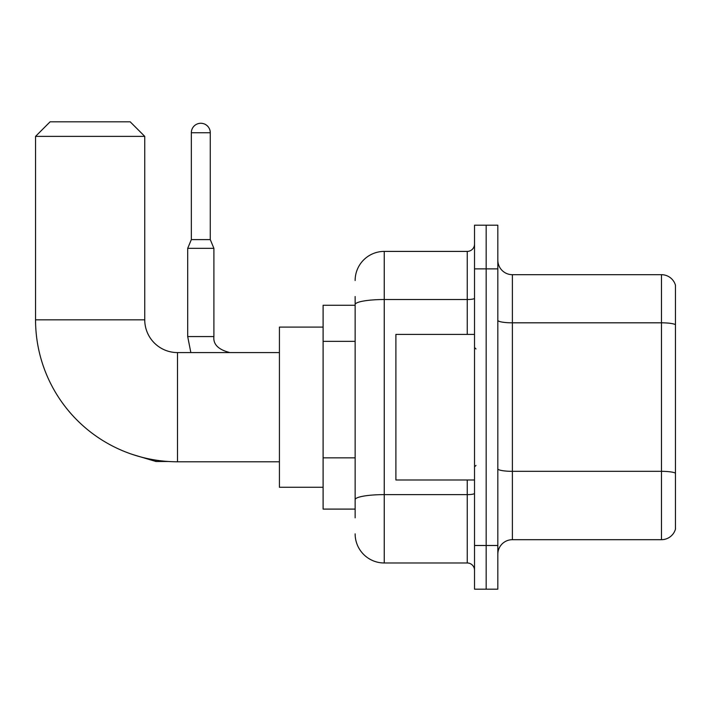 <?xml version="1.0" encoding="UTF-8"?>
<svg xmlns="http://www.w3.org/2000/svg" width="711" height="711" viewBox="0 0 711 711"><rect width="100%" height="100%" fill="white"/><g stroke="black" fill="none" stroke-linecap="round" stroke-linejoin="round"><path stroke-width="1.07" d="M355.136 305.268L323.105 305.268L323.105 509.103L355.136 509.103M355.136 517.839L355.136 296.531M474.521 545.506L474.521 589.188L486.173 589.188L486.173 545.506L486.173 589.188L497.824 589.188L497.824 545.506L486.173 545.506L486.173 268.874L486.173 545.506L474.521 545.506L474.521 268.874L486.173 268.874L486.173 225.191L486.173 268.874L497.824 268.874L497.824 545.506M497.824 268.874L497.824 225.191L474.521 225.191L474.521 268.874M355.136 280.516A29.115 29.115 0 0 1 384.251 251.401L384.251 562.979L467.243 562.979L467.243 479.987M384.251 251.401L467.243 251.401A7.279 7.279 0 0 0 474.521 244.122M355.136 332.624L355.136 304.584A29.115 5.057 180 0 1 384.251 299.527L467.243 299.527L467.243 251.401M474.521 570.258A7.279 7.279 0 0 0 467.243 562.979M384.251 562.979A29.115 29.115 0 0 1 355.136 533.854M497.824 554.242A14.558 14.558 0 0 1 512.382 539.685L661.47 539.685L661.47 274.695L512.382 274.695A14.558 14.558 0 0 1 497.824 260.137A14.558 14.558 0 0 0 512.382 274.695L512.382 539.685M675.45 285.173A14.558 14.558 0 0 0 661.47 274.695A14.558 14.558 0 0 1 675.45 285.173L675.45 529.197A14.558 14.558 0 0 1 661.47 539.685M279.423 461.786L177.51 461.786A141.96 141.96 0 0 1 35.55 319.826L35.55 136.379L50.108 121.812L130.184 121.812L144.751 136.379L35.55 136.379M177.51 461.786L177.51 352.585A32.759 32.759 0 0 1 144.751 319.826L144.751 136.379M323.105 327.104L279.423 327.104L279.423 487.266L323.105 487.266M210.269 239.607L191.339 239.607L191.339 132.735A9.465 9.465 0 0 1 200.804 123.27A9.465 9.465 0 0 1 210.269 132.735L210.269 239.607L213.904 248.343L187.695 248.343L187.695 336.57L213.878 336.57M474.521 334.392L395.903 334.392L395.903 479.987L474.521 479.987M355.136 341.36L323.105 341.36M355.136 457.84L323.105 457.84M474.521 493.363A7.279 1.262 0 0 1 467.243 494.625L384.251 494.625A29.115 5.057 180 0 0 355.136 499.682M467.243 334.392L467.243 299.527A7.279 1.262 0 0 0 474.521 298.256M675.45 324.643A14.558 2.524 180 0 0 661.47 322.821L512.382 322.821A14.558 2.524 0 0 1 497.824 320.288M675.45 473.153A14.558 2.524 180 0 0 661.47 471.331L512.382 471.331A14.558 2.524 -0 0 1 497.824 468.798M35.55 319.826L144.751 319.826M132.753 454.551L155.958 461.492L132.753 454.551L155.958 461.492L132.753 454.551L155.958 461.492L155.958 460.141M191.339 132.735L210.269 132.735M279.423 352.585L177.51 352.585M168.418 461.492L155.958 461.492M187.695 336.57L190.85 352.585M229.92 352.585C218.366 349.679 213.024 344.337 213.904 336.57C213.024 344.337 218.366 349.679 229.92 352.585C218.366 349.679 213.024 344.337 213.904 336.57C213.024 344.337 218.366 349.679 229.92 352.585C218.366 349.679 213.024 344.337 213.904 336.57L213.904 248.343M191.339 239.607L187.695 248.343M475.979 348.95L474.521 347.492M475.979 465.429L474.521 466.878"/></g></svg>
